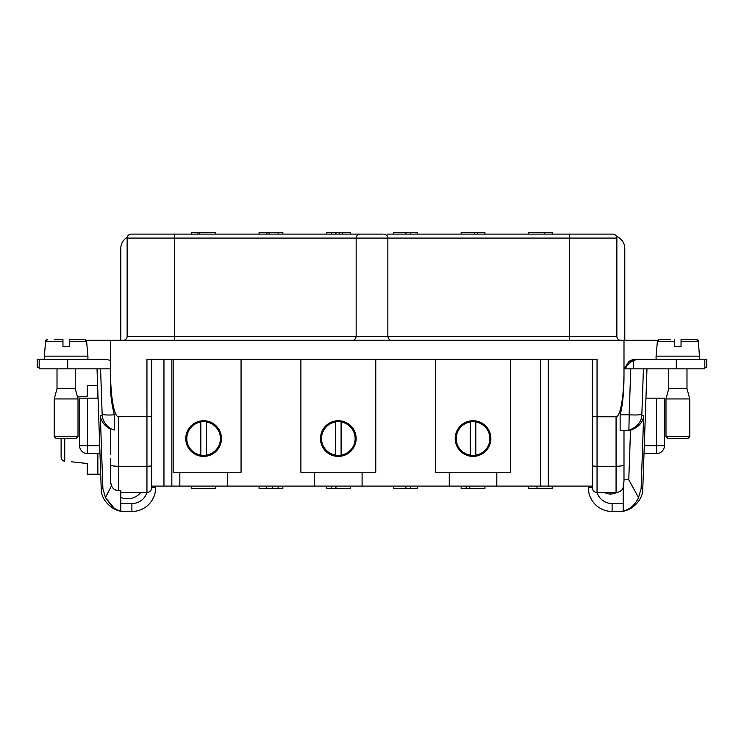 <?xml version="1.0" encoding="UTF-8"?>
<svg xmlns="http://www.w3.org/2000/svg" width="744" height="744" viewBox="0 0 744 744"><rect width="100%" height="100%" fill="white"/><g stroke="black" fill="none" stroke-linecap="round" stroke-linejoin="round"><path stroke-width="1.12" d="M203.605 455.877A17.317 17.317 0 0 1 188.613 429.911A17.317 17.317 0 0 1 218.606 429.911A17.317 17.317 0 0 1 203.605 455.877M338.325 455.877A17.317 17.317 0 0 1 323.324 429.911A17.317 17.317 0 0 1 353.316 429.911A17.317 17.317 0 0 1 338.325 455.877M335.544 455.654L335.544 455.142L335.544 455.654A17.317 17.317 0 0 1 335.544 421.476A17.317 17.317 0 0 1 355.632 438.56A17.317 17.317 0 0 1 341.096 455.654L341.096 455.142A16.805 16.805 0 0 0 341.096 421.988L341.096 455.654M473.035 455.877A17.317 17.317 0 0 1 458.044 429.911A17.317 17.317 0 0 1 488.027 429.911A17.317 17.317 0 0 1 473.035 455.877M623.202 487.98A7.924 7.924 0 0 1 616.069 492.444L597.051 492.444A4.752 4.752 0 0 1 592.298 487.692L592.298 359.324L592.298 486.111L540.395 486.111L540.395 359.324M123.178 340.306A3.962 3.962 0 0 0 127.14 336.344L127.14 238.08L127.14 336.344L616.86 336.344L616.86 238.08L616.86 336.344A3.962 3.962 0 0 0 620.822 340.306M624.263 368.829L628.717 361.714L635.878 359.324L706.8 359.324L706.8 367.248L704.819 367.248M657.817 340.25A1.981 1.981 -90 0 0 657.77 340.306L623.993 340.306L623.993 375.636L623.993 340.306L86.23 340.306L85.625 339.776A1.981 1.981 -90 0 0 85.049 339.552M704.819 359.324L704.819 368.829L633.497 368.829L643.421 368.829L641.812 415.347C641.263 422.267 636.957 427.233 628.875 430.227L620.133 430.637L620.133 414.789A45.635 7.924 90 0 0 623.993 375.636M592.298 465.428A4.752 0.828 0 0 0 597.051 466.256L597.051 416.77L616.069 416.77A45.635 7.924 90 0 0 623.993 371.135M625.286 430.637L630.503 430.246L628.773 479.768L623.993 479.768L623.993 430.637L623.993 481.173L623.202 485.33L623.202 511.109L619.138 511.463C630.298 512.328 643.374 500.582 642.788 488.52L646.973 368.829M97.027 368.829L101.212 488.52C100.626 500.582 113.702 512.328 124.862 511.463L120.798 511.109L120.798 490.752L118.426 490.752C115.153 490.454 112.846 488.808 111.498 485.813L110.503 481.684L110.503 458.378M100.58 368.829L102.188 415.347L100.319 415.347C100.831 421.03 104.225 425.661 110.493 429.26L110.503 454.417M110.503 376.752L110.503 340.306M120.798 497.401A17.038 17.038 0 0 0 140.793 492.444M171.836 359.324L171.836 486.111L540.395 486.111M171.836 486.111L163.959 486.111L163.959 359.324M110.503 371.135A45.635 7.924 -90 0 0 118.426 416.77L151.702 416.352L151.702 359.324L151.702 486.111L163.959 486.111M174.682 340.306L174.682 238.08L127.14 238.08A3.962 3.962 0 0 1 131.102 234.118L383.207 234.118M360.793 234.118L356.841 234.118M387.159 234.118L612.898 234.118A3.962 3.962 0 0 1 616.86 238.08L174.682 238.08L174.682 234.118M454.51 234.118L424.201 234.118M319.799 234.118L289.49 234.118M597.051 416.77L592.298 416.352L597.051 416.77L597.051 359.324L146.949 359.324L146.949 416.77L151.702 416.352L151.702 487.692A4.752 4.752 0 0 1 146.949 492.444L120.798 492.444M179.834 472.245L179.834 486.111M227.385 472.245L227.385 486.111M362.096 472.245L362.096 486.111M338.325 456.398A17.828 17.828 0 0 1 322.877 429.651A17.828 17.828 0 0 1 353.763 429.651A17.828 17.828 0 0 1 338.325 456.398M203.605 456.398A17.828 17.828 0 0 1 188.167 429.651A17.828 17.828 0 0 1 219.052 429.651A17.828 17.828 0 0 1 203.605 456.398M352.591 340.306C354.46 340.268 355.641 338.948 356.153 336.344L356.153 238.08C356.395 235.681 357.715 234.36 360.115 234.118M391.409 340.306C389.586 340.222 388.405 338.901 387.847 336.344L387.847 238.08C388.061 236.155 386.741 234.834 383.885 234.118M39.181 367.248L37.2 367.248L37.2 359.324L67.704 359.324L67.704 368.829L39.181 368.829L39.181 359.324M623.221 485.283L623.891 482.698M635.878 359.324A11.885 11.885 0 0 0 628.447 361.928M114.353 414.827C111.228 402.737 109.945 390.368 110.503 377.738C109.954 390.395 111.237 402.764 114.353 414.827L114.316 430.013L114.344 414.827C107.638 415.226 103.574 414.994 102.16 414.12M110.503 428.618L114.316 430.013C107.192 428.358 102.505 420.797 102.188 415.347M114.613 489.571L118.426 490.752L118.426 416.77M110.503 481.749L110.782 484M113.246 429.688L112.251 429.316M623.993 479.768L623.993 481.173M473.035 456.398A17.828 17.828 0 0 1 457.597 429.651A17.828 17.828 0 0 1 488.473 429.651A17.828 17.828 0 0 1 473.035 456.398M510.477 359.324L510.477 472.245L435.593 472.245L435.593 359.324M496.806 472.245L496.806 486.111L496.806 472.245M449.264 472.245L449.264 486.111M314.545 472.245L314.545 486.111M375.767 359.324L375.767 472.245L300.883 472.245L300.883 359.324M241.056 359.324L241.056 472.245L173.175 472.245L173.175 359.324M552.206 234.118L552.206 232.537L544.673 232.537L544.673 234.118M544.673 232.537L528.5 232.537L528.5 234.118M484.921 234.118L484.921 232.537L477.313 232.537L477.313 234.118M477.313 232.537L474.458 232.537L474.458 234.118M474.458 232.537L461.15 232.537L461.15 234.118M278.098 234.118L278.098 232.537L282.85 232.537L282.85 234.118M278.098 232.537L269.068 232.537L269.068 234.118M269.068 232.537L266.808 232.537L266.808 234.118M266.808 232.537L259.079 232.537L259.079 234.118M191.72 234.118L191.72 232.537L199.801 232.537L199.801 234.118M197.904 232.537L197.904 234.118M199.801 232.537L215.5 232.537L215.5 234.118M350.21 234.118L350.21 232.537L331.424 232.537L331.424 234.118M331.424 232.537L326.439 232.537L326.439 234.118M342.603 232.537L342.603 234.118M339.748 232.537L339.748 234.118M335.944 232.537L335.944 234.118M410.437 234.118L410.437 232.537L417.561 232.537L417.561 234.118M410.437 232.537L405.917 232.537L405.917 234.118M405.917 232.537L393.79 232.537L393.79 234.118M552.206 486.111L552.206 488.483L528.5 488.483L528.5 486.111M461.15 486.111L461.15 488.483L466.144 488.483L466.144 486.111M466.144 488.483L469.706 488.483L469.706 486.111M469.706 488.483L484.921 488.483L484.921 486.111M259.079 486.111L259.079 488.483L266.808 488.483L266.808 486.111M266.808 488.483L272.388 488.483L272.388 486.111M272.388 488.483L278.098 488.483L278.098 486.111M278.098 488.483L282.85 488.483L282.85 486.111M215.5 486.111L215.5 488.483L191.72 488.483L191.72 486.111M331.424 486.111L331.424 488.483L326.439 488.483L326.439 486.111M331.424 488.483L335.944 488.483L335.944 486.111M335.944 488.483L350.21 488.483L350.21 486.111M405.917 486.111L405.917 488.483L393.79 488.483L393.79 486.111M405.917 488.483L410.437 488.483L410.437 486.111M410.437 488.483L417.561 488.483L417.561 486.111M87.913 359.324L87.913 356.153L44.333 356.153L44.333 359.324M54.238 339.515L62.952 339.515L62.952 346.639L62.952 339.515L62.952 346.639L62.952 339.515L62.952 346.639L62.952 339.515L58.86 339.515M69.294 341.319L69.294 339.515L84.649 339.515A1.981 1.981 -90 0 1 86.62 341.319L69.294 341.319L69.294 346.639L69.294 339.515L69.294 346.639L69.294 339.515L69.294 346.639L62.952 346.639L62.952 339.515L62.952 346.639M62.952 341.319L45.626 341.319L47.607 339.515A1.981 1.981 -90 0 0 45.626 341.319L44.333 356.153M78.008 339.515L84.649 339.515L86.62 341.319L87.913 356.153M69.294 339.515L69.294 346.639M87.95 398.152C87.048 395.52 87.048 395.52 87.95 398.152M77.497 397.026L87.262 396.171L87.262 385.476L97.613 385.476M71.415 461.782L87.262 463.521L87.262 474.226L97.855 474.226L97.855 453.617M90.294 453.617C86.406 466.683 86.406 466.683 90.294 453.617C86.406 466.683 86.406 466.683 90.294 453.617M61.11 457.197L61.11 438.56L61.11 457.197C61.389 459.597 62.589 460.927 64.728 461.196L63.194 460.722M100.71 474.226L97.855 474.226M97.855 392.516L97.855 398.152M110.503 360.645A15.847 15.847 0 0 0 104.16 359.324L67.704 359.324M110.503 368.829L67.704 368.829M87.522 453.617L99.994 453.617L99.715 445.693L87.522 445.693L87.522 453.617A7.924 7.924 0 0 1 79.599 445.693L79.599 398.152L98.05 398.152M124.964 511.463L131.893 511.463L124.964 511.463M111.488 485.832L105.462 497.569L102.877 488.52L105.462 497.569L112.149 506.655C116.148 509.482 115.618 509.482 120.798 510.961L120.798 511.109M105.462 497.578L114.176 508.171M155.663 486.111L155.663 487.692A23.771 23.771 0 0 1 131.893 511.463L131.893 503.539A15.847 15.847 0 0 0 147.014 492.444M76.028 438.56L56.219 438.56L54.238 436.579L78.008 436.579L76.028 438.56M57.009 368.829L57.009 388.638L54.238 398.942L78.008 398.942L78.008 436.579M57.009 388.638L75.237 388.638L78.008 398.942M120.798 340.306L120.798 248.384A12.676 12.676 0 0 1 127.205 237.364M677.877 438.56L667.973 438.56L665.992 436.579L689.762 436.579L687.781 438.56L677.877 438.56M668.763 368.829L668.763 388.638L665.992 398.942L689.762 398.942L689.762 436.579M667.973 438.56L665.992 436.579L665.992 398.942L668.763 388.638L686.991 388.638L689.762 398.942M696.71 339.534L689.762 339.515L696.393 339.515L698.374 341.319L681.048 341.319L681.048 339.515L681.048 346.639L681.048 339.515L681.048 341.301L681.048 339.515L696.393 339.515A1.981 1.981 90 0 1 698.374 341.319L699.667 359.324L699.667 356.153L656.087 356.153L656.087 359.324M685.14 339.515L681.048 339.515L681.048 346.639L674.706 346.639L674.706 339.515L674.706 346.639L674.706 339.515L674.706 346.639L674.706 341.319L657.38 341.319L656.087 356.153M665.992 339.515L659.351 339.515A1.981 1.981 90 0 0 657.38 341.319L659.351 339.515L670.614 339.515M681.048 341.301L681.048 339.515M658.952 339.552A1.981 1.981 -90 0 0 658.375 339.776M674.706 346.639L674.706 339.515M622.337 511.23L619.138 511.463M619.036 511.463L612.107 511.463L619.036 511.463M623.202 511.109L623.202 510.961C629.898 509.482 635.013 505.018 638.538 497.578M604.379 492.444A12.676 12.676 0 0 0 616.702 492.426M630.503 430.246C638.743 427.186 643.141 422.22 643.681 415.347L641.123 488.52L638.538 497.569M623.202 503.539L612.107 503.539L612.107 511.463A23.771 23.771 0 0 1 588.337 487.692L588.337 486.111M610.517 494.035L610.517 492.444M641.84 414.12C640.547 414.957 636.334 415.18 629.192 414.789L620.133 414.789M629.154 414.789L630.763 368.829L633.497 368.829L623.993 368.829M644.006 453.617L656.478 453.617A7.924 7.924 0 0 0 664.401 445.693L664.401 398.152L645.95 398.152M628.773 479.768L638.566 497.578M625.313 368.829A15.847 15.847 0 0 1 639.84 359.324M633.497 368.829L633.497 360.645M616.534 236.499A12.676 12.676 0 0 1 624.783 248.384L624.783 340.306M475.807 421.988L475.807 455.142A16.805 16.805 0 0 0 475.807 421.988L475.807 421.476L475.807 421.988M470.264 455.142L470.264 421.988A16.805 16.805 0 0 0 470.264 455.142L470.264 455.654L470.264 455.142M470.264 421.988L470.264 421.476L470.264 421.988M475.807 455.142L475.807 455.654L475.807 455.142M335.544 421.988L335.544 421.476L335.544 421.988A16.805 16.805 0 0 0 335.544 455.142L335.544 421.988M341.096 421.476L341.096 421.988L341.096 421.476M206.386 421.476L206.386 455.142A16.805 16.805 0 0 0 206.386 421.988L206.386 421.476M200.833 455.654L200.833 421.988A16.805 16.805 0 0 0 200.833 455.142L200.833 455.654M200.833 421.988L200.833 421.476L200.833 421.988M616.069 416.77L616.069 466.256A7.924 1.376 -0 0 0 623.993 464.879M569.318 340.306L569.318 234.118M146.949 492.444L146.949 466.256A4.752 0.828 -0 0 0 151.702 465.428M110.503 464.879A7.924 1.376 0 0 0 118.426 466.256L146.949 466.256L146.949 416.77M616.069 492.444L616.069 466.256L597.051 466.256L597.051 492.444M548.319 359.324L548.319 486.111M64.728 438.56L64.728 461.196M120.798 503.539L131.893 503.539M100.319 415.347L102.877 488.52L101.212 488.52M87.522 398.152L87.522 445.693L79.599 445.693M151.702 487.692L155.663 487.692A23.771 23.771 0 0 1 131.893 511.463M612.107 503.539A15.847 15.847 0 0 1 596.986 492.444M641.123 488.52L642.788 488.52M641.812 415.347L643.681 415.347M612.107 511.463A23.771 23.771 0 0 1 588.337 487.692L592.298 487.692M629.219 414.789L628.875 430.227M664.401 445.693L644.323 445.693M656.478 398.152L656.478 453.617M676.296 359.324L676.296 368.829M536.991 488.483L536.991 486.111M54.238 398.942L54.238 436.579M75.237 368.829L75.237 388.638M686.991 368.829L686.991 388.638L686.991 368.829M665.992 398.942L665.992 436.579"/></g></svg>
